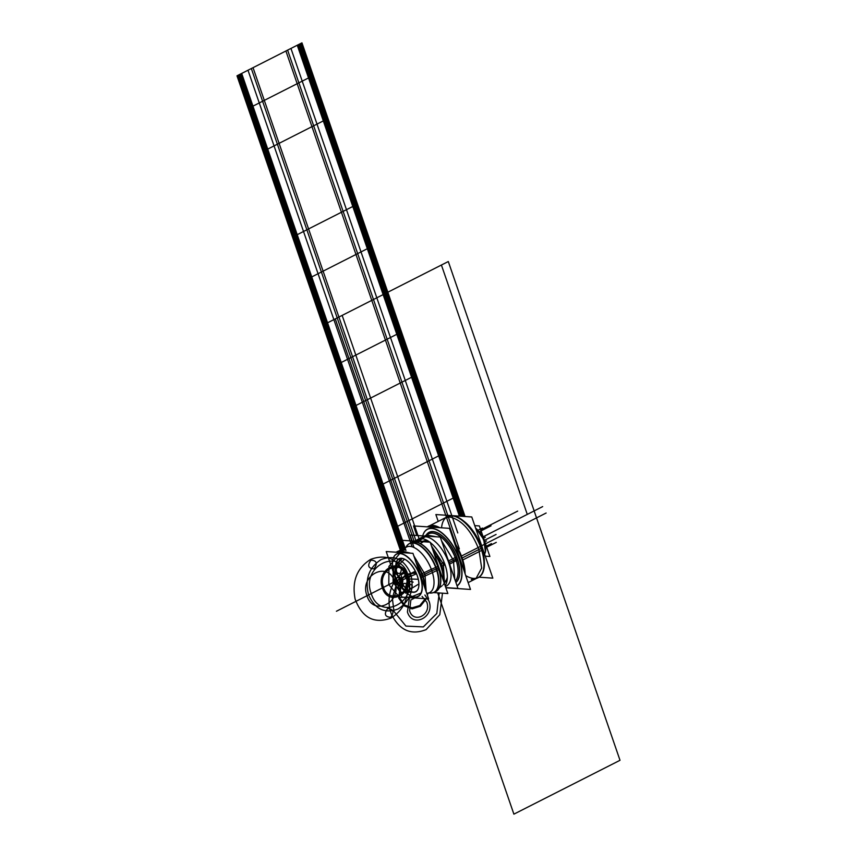 <?xml version="1.0" encoding="UTF-8"?>
<svg xmlns="http://www.w3.org/2000/svg" width="857" height="857" viewBox="0 0 857 857"><rect width="100%" height="100%" fill="white"/><g stroke="black" fill="none" stroke-linecap="round" stroke-linejoin="round"><path stroke-width="1.29" d="M443.262 580.243A27.22 13.144 -116.9 0 0 436.427 556.814L437.916 556.268L436.427 556.814A27.22 13.144 -116.9 0 0 433.781 552.711A27.22 13.144 63.1 0 1 436.427 556.814L435.388 557.371L436.427 556.814A27.22 13.144 63.1 0 1 443.262 580.243A27.22 13.144 -116.9 0 0 436.427 556.814L435.602 557.993L437.916 556.268L432.357 548.555M421.344 541.603A27.22 13.144 -116.9 0 0 414.509 541.142A27.22 13.144 63.1 0 1 421.344 541.603M445.147 585.706A27.253 13.166 -116.9 0 0 430.278 542.524A27.253 13.166 63.1 0 1 445.147 585.706M445.394 586.424A27.253 13.166 -116.9 0 0 447.783 560.199A27.253 13.166 -116.9 0 0 425.415 536.728L421.698 538.614A27.253 13.166 -116.9 0 0 417.97 539.31L421.698 537.425A27.253 13.166 63.1 0 1 425.415 536.728L421.698 538.614A27.253 13.166 63.1 0 1 429.818 542.17A27.253 13.166 -116.9 0 0 421.698 538.614L425.415 536.728A27.253 13.166 63.1 0 1 447.375 559.214A27.253 13.166 63.1 0 1 446.358 586.027L445.415 586.499M417.97 539.31A27.253 13.166 -116.9 0 0 416.234 540.606A27.253 13.166 63.1 0 1 421.698 538.614M425.415 536.728A27.253 13.166 -116.9 0 0 418.687 540.435A27.253 13.166 63.1 0 1 419.984 538.678M423.294 541.581A22.818 11.023 63.1 0 1 429.357 541.828A22.818 11.023 63.1 0 0 423.294 541.581L423.294 541.581A22.818 11.023 63.1 0 1 429.357 541.828A22.818 11.023 -116.9 0 0 423.294 541.581L423.347 541.549A22.818 11.023 63.1 0 1 428.864 541.485M445.04 564.742L442.373 566.091M444.28 580.339L443.369 564.056L444.579 563.445L443.369 564.056L431.435 545.877M444.076 562.138L441.43 563.488M447.322 577.854A22.818 11.023 63.1 0 1 444.001 582.257A22.818 11.023 -116.9 0 0 447.333 577.243A22.818 11.023 63.1 0 1 444.13 582.182M437.734 566.466A27.403 13.23 63.1 0 1 440.391 584.12A27.403 13.23 63.1 0 1 434.82 591.919M440.412 583.971A27.253 13.166 -116.9 0 0 438.345 567.977A27.253 13.166 -116.9 0 0 419.844 543.434A27.253 13.166 -116.9 0 0 410.653 543.081A27.253 13.166 63.1 0 1 438.345 567.977A27.253 13.166 63.1 0 1 435.988 591.287M410.128 543.252A27.403 13.23 63.1 0 1 419.705 543.37A27.403 13.23 63.1 0 1 438.816 569.616M433.481 592.583L447.847 593.547L430.16 542.192L399.994 540.167L402.972 548.834M414.327 541.892A27.253 13.166 63.1 0 1 439.02 569.466L438.848 569.551M438.805 569.573L437.102 570.43A27.317 13.198 -116.9 0 0 408.286 544.334M406.486 546.305A27.253 13.166 63.1 0 1 409.228 543.756A27.253 13.166 63.1 0 1 436.759 570.612L423.187 576.857M411.489 542.61L411.296 542.706A27.253 13.166 63.1 0 1 438.345 567.977A27.253 13.166 63.1 0 1 435.27 591.598A27.253 13.166 -116.9 0 0 438.345 567.977A27.253 13.166 63.1 0 1 435.27 591.598A27.253 13.166 63.1 0 0 438.345 567.977A27.253 13.166 -116.9 0 0 410.653 543.081A27.253 13.166 63.1 0 1 438.345 567.977A27.253 13.166 63.1 0 0 410.653 543.081M438.291 568.009L436.599 568.866L438.291 568.009M434.049 592.273A27.253 13.166 -116.9 0 0 436.406 568.962A27.253 13.166 -116.9 0 0 409.389 543.67M409.314 543.713A27.253 13.166 -116.9 0 0 406.079 547.259A27.253 13.166 63.1 0 1 420.658 546.102A27.253 13.166 63.1 0 1 436.406 568.962A27.253 13.166 63.1 0 1 431.446 592.969L429.807 593.087M438.398 589.337A27.253 13.166 63.1 0 0 437.938 566.327L436.02 567.291M435.677 567.473A27.253 13.166 63.1 0 1 433.888 592.358A27.253 13.166 63.1 0 1 430.214 593.055M406.229 546.616L407.279 545.363A27.253 13.166 63.1 0 1 436.406 568.962A27.253 13.166 63.1 0 1 429.196 592.83A27.253 13.166 -116.9 0 0 433.149 592.648M431.114 569.359L436.031 567.313A27.317 13.198 -116.9 0 1 432.86 592.765M427.182 593.269A25.549 12.341 -116.9 0 0 431.842 570.751L436.245 569.027L431.842 570.751A25.549 12.341 -116.9 0 0 404.536 548.63M416.598 563.927A25.549 12.341 -116.9 0 1 422.822 577.04L423.004 576.943M405.532 552.851A25.549 12.341 -116.9 0 0 397.016 551.865A25.549 12.341 -116.9 0 0 396.384 552.229M399.619 550.537L410.696 553.193M413.856 555.968L424.954 574.244L422.394 575.54L424.954 574.244L426.218 591.866M422.533 575.476A25.549 12.341 -116.9 0 0 416.331 563.167A25.549 12.341 63.1 0 1 422.533 575.476A25.549 12.341 63.1 0 1 424.718 587.516A25.549 12.341 -116.9 0 0 422.533 575.476A25.549 12.341 -116.9 0 0 416.331 563.167A25.549 12.341 63.1 0 1 422.533 575.476A25.549 12.341 -116.9 0 0 416.331 563.167A25.549 12.341 -116.9 0 1 422.533 575.476A25.549 12.341 63.1 0 1 424.718 587.516A25.549 12.341 -116.9 0 0 422.533 575.476A25.549 12.341 -116.9 0 1 424.718 587.516A25.549 12.341 -116.9 0 0 422.533 575.476M396.427 552.229A25.549 12.341 -116.9 0 1 405.939 552.872A25.549 12.341 -116.9 0 0 396.427 552.229A25.549 12.341 63.1 0 1 405.939 552.872A25.549 12.341 -116.9 0 0 396.427 552.229A25.549 12.341 63.1 0 1 405.939 552.872A25.549 12.341 -116.9 0 0 397.198 551.769M421.216 577.35L422.812 576.986M420.53 577.5A23.696 11.452 -116.9 0 0 405.168 555.454A23.696 11.452 -116.9 0 0 392.742 560.51A23.696 11.452 -116.9 0 0 395.034 575.786M423.208 576.9A25.699 12.416 -116.9 0 0 416.095 562.471M406.4 552.904A25.699 12.416 -116.9 0 0 396.245 552.219M392.752 560.435A23.846 11.516 -116.9 0 0 394.574 574.361A23.846 11.516 63.1 0 1 399.898 553.343A23.846 11.516 63.1 0 1 420.284 576.086A23.846 11.516 -116.9 0 0 404.804 554.993A23.846 11.516 -116.9 0 0 392.763 560.36M422.33 575.529L420.744 575.968L422.33 575.529M428.639 598.904L412.956 553.343L386.218 551.544L401.901 597.104L428.639 598.904M420.284 576.086A23.846 11.516 63.1 0 1 414.959 597.104A23.846 11.516 63.1 0 1 394.574 574.361A23.846 11.516 -116.9 0 0 410.76 595.829A23.846 11.516 -116.9 0 0 420.284 576.086A23.846 11.516 -116.9 0 0 399.898 553.343A23.846 11.516 -116.9 0 0 394.574 574.361A23.846 11.516 -116.9 0 0 414.959 597.104A23.846 11.516 -116.9 0 0 420.284 576.086A23.846 11.516 -116.9 0 0 394.477 555.85A23.846 11.516 -116.9 0 0 407.525 593.74A23.846 11.516 -116.9 0 0 420.284 576.086A23.846 11.516 -116.9 0 0 399.898 553.343A23.846 11.516 -116.9 0 0 394.574 574.361A23.846 11.516 63.1 0 1 399.898 553.343A23.846 11.516 63.1 0 1 420.284 576.086A23.846 11.516 63.1 0 1 414.959 597.104A23.846 11.516 63.1 0 1 394.574 574.361A23.846 11.516 -116.9 0 0 414.959 597.104A23.846 11.516 -116.9 0 0 420.284 576.086M418.741 586.691A18.393 8.881 -116.9 0 0 417.348 575.893A18.393 8.881 -116.9 0 0 401.622 558.346A18.393 8.881 -116.9 0 0 397.509 574.554A18.393 8.881 -116.9 0 0 413.235 592.101A18.393 8.881 -116.9 0 0 417.348 575.893A18.393 8.881 -116.9 0 0 404.858 559.321M394.091 573.054A23.696 11.452 -116.9 0 0 410.621 595.765A23.696 11.452 -116.9 0 0 419.587 574.779M420.262 574.565L431.307 569.284M424.911 588.073A25.699 12.416 -116.9 0 0 422.19 573.944M424.536 586.97A25.549 12.341 -116.9 0 0 421.805 574.094M397.712 575.679A18.543 8.956 63.1 0 1 404.718 559.257A18.543 8.956 63.1 0 1 417.659 577.018M404.793 559.289A18.393 8.881 -116.9 0 0 397.509 574.554A18.393 8.881 -116.9 0 0 408.628 590.312A18.393 8.881 -116.9 0 0 418.334 588.363M416.92 574.886A18.543 8.956 63.1 0 1 418.719 586.841A18.543 8.956 63.1 0 1 408.993 590.794A18.543 8.956 63.1 0 1 396.973 573.547M478.999 577.2L492.829 578.132L471.768 516.964L435.87 514.554L438.227 521.399M463.798 521.163A32.02 15.469 63.1 0 1 481.602 547.505A32.02 15.469 63.1 0 1 484.344 561.656A32.02 15.469 63.1 0 0 481.602 547.505L481.602 547.505A32.02 15.469 63.1 0 1 484.344 561.656A32.02 15.469 63.1 0 0 463.798 521.163A32.02 15.469 63.1 0 1 481.602 547.505A32.02 15.469 63.1 0 1 484.344 561.656A32.02 15.469 63.1 0 0 481.602 547.505L481.602 547.505A32.02 15.469 63.1 0 0 463.798 521.163A32.02 15.469 63.1 0 1 481.602 547.505L481.602 547.505A32.02 15.469 63.1 0 0 463.798 521.163M445.854 517.521A34.216 16.529 63.1 0 1 457.852 517.639A34.216 16.529 63.1 0 1 481.72 550.419M483.702 568.373A34.066 16.454 -116.9 0 0 481.109 548.384A34.066 16.454 -116.9 0 0 457.992 517.703M480.359 546.477A34.216 16.529 63.1 0 1 483.68 568.523A34.216 16.529 63.1 0 1 476.685 578.282M480.07 576.322A34.066 16.454 63.1 0 0 480.788 546.23L460.862 556.332A34.066 16.454 63.1 0 1 464.44 571.855M471.286 579.536L475.935 578.657L481.666 568.062L478.892 549.519L481.441 548.223L478.892 549.519C471.264 530.462 461.559 519.631 449.764 517.028L445.115 517.907L447.665 516.61M447.333 516.771A34.066 16.454 63.1 0 1 481.109 548.384A34.066 16.454 63.1 0 1 478.163 577.532M449.432 515.946A34.066 16.454 63.1 0 1 482.137 550.151L481.752 550.344M481.709 550.365L462.223 560.253A34.066 16.454 63.1 0 0 455.013 544.495M427.482 526.862A34.066 16.454 63.1 0 1 427.804 526.691A34.066 16.454 63.1 0 1 438.398 527.591M457.027 585.738A31.87 15.394 -116.9 0 0 456.749 553.108A31.87 15.394 -116.9 0 0 430.76 528.48M431.21 527.109L431.767 525.405A34.216 16.529 -116.9 0 1 439.77 527.687M465.094 573.751A34.216 16.529 -116.9 0 0 454.156 542.01M422.705 535.882A32.02 15.469 -116.9 0 1 431.885 528.298A32.02 15.469 -116.9 0 1 457.413 554.093A32.02 15.469 -116.9 0 1 457.081 585.899A32.02 15.469 -116.9 0 0 457.413 554.093A32.02 15.469 -116.9 0 0 431.885 528.298A32.02 15.469 63.1 0 1 457.413 554.093A32.02 15.469 63.1 0 1 457.081 585.899A32.02 15.469 -116.9 0 0 457.413 554.093A32.02 15.469 -116.9 0 0 431.885 528.298A32.02 15.469 -116.9 0 0 422.705 535.882A32.02 15.469 63.1 0 1 431.885 528.298A32.02 15.469 -116.9 0 0 422.705 535.882A32.02 15.469 63.1 0 1 431.885 528.298A32.02 15.469 63.1 0 1 457.413 554.093A32.02 15.469 63.1 0 1 457.081 585.899A32.02 15.469 -116.9 0 0 451.446 543.327A32.02 15.469 -116.9 0 0 422.705 535.882A31.87 15.394 -116.9 0 1 432.924 528.63M432.282 527.184L432.764 525.834L432.282 527.184M439.277 527.655A34.066 16.454 -116.9 0 0 432.839 525.62A34.066 16.454 63.1 0 1 439.277 527.655A34.066 16.454 -116.9 0 0 432.839 525.62A34.066 16.454 63.1 0 1 439.277 527.655A34.066 16.454 -116.9 0 0 432.839 525.62A34.066 16.454 -116.9 0 0 427.536 526.862A34.066 16.454 63.1 0 1 432.839 525.62A34.066 16.454 -116.9 0 0 427.536 526.862A34.066 16.454 63.1 0 1 432.839 525.62A34.066 16.454 -116.9 0 0 427.536 526.862M454.424 542.76A34.066 16.454 63.1 0 1 461.966 558.1A34.066 16.454 63.1 0 1 464.88 573.129A34.066 16.454 -116.9 0 0 461.966 558.1A34.066 16.454 -116.9 0 0 454.424 542.76A34.066 16.454 63.1 0 1 461.966 558.1A34.066 16.454 -116.9 0 0 454.424 542.76A34.066 16.454 -116.9 0 1 461.966 558.1A34.066 16.454 63.1 0 1 464.88 573.129A34.066 16.454 -116.9 0 0 461.966 558.1A34.066 16.454 -116.9 0 1 464.88 573.129M445.865 587.784L470.493 589.434L449.454 528.341L413.513 525.919L416.813 535.486M436.802 536.836L426.432 535.014A28.27 13.658 -116.9 0 1 441.666 535.55A28.27 13.658 -116.9 0 1 457.242 558.7L455.892 559.075A27.253 13.166 63.1 0 0 429.475 533.515A27.253 13.166 63.1 0 1 455.892 559.075L457.242 558.7A28.27 13.658 -116.9 0 1 455.828 582.246A28.27 13.658 -116.9 0 0 457.242 558.7A28.27 13.658 -116.9 0 1 455.828 582.246A28.27 13.658 -116.9 0 0 457.242 558.7A28.27 13.658 63.1 0 1 455.828 582.246A28.27 13.658 -116.9 0 0 457.242 558.7A28.27 13.658 -116.9 0 0 441.666 535.55A28.27 13.658 -116.9 0 0 426.432 535.025A28.27 13.658 63.1 0 1 441.666 535.55A28.27 13.658 63.1 0 1 457.242 558.7L455.892 559.075A27.253 13.166 63.1 0 1 455.388 580.982A27.253 13.166 63.1 0 0 455.892 559.075L457.242 558.7A28.27 13.658 -116.9 0 0 441.666 535.55A28.27 13.658 -116.9 0 0 426.432 535.025L428.982 533.729M433.438 527.259L433.921 526.005M434.092 525.566A34.216 16.529 -116.9 0 0 427.322 526.851M455.892 582.449A28.485 13.755 -116.9 0 0 456.749 557.082L455.174 557.586A27.274 13.176 -116.9 0 1 455.378 580.928M426.09 535.197A28.485 13.755 -116.9 0 1 441.976 535.657A28.485 13.755 -116.9 0 1 457.874 560.36L456.256 560.724A27.274 13.176 -116.9 0 0 430.118 533.322A27.274 13.176 -116.9 0 0 428.254 534.093M456.567 560.553L449.679 564.056M454.778 579.193L453.46 560.307L455.999 559.021L453.46 560.307L441.526 540.713M455.485 557.414L448.586 560.917M448.5 560.981L448.597 560.949A27.403 13.23 -116.9 0 1 450.225 565.974M449.593 564.131L449.689 564.11A27.403 13.23 -116.9 0 0 447.847 559.064M420.733 538.603A26.76 12.93 -116.9 0 0 419.084 540.456M412.142 540.981L410.096 535.036L440.273 537.071L457.949 588.416L445.801 587.602M420.541 538.614A26.91 12.994 -116.9 0 0 419.019 540.456A26.91 12.994 -116.9 0 1 420.541 538.614A26.91 12.994 -116.9 0 0 419.019 540.456A26.91 12.994 -116.9 0 1 420.541 538.614A26.91 12.994 -116.9 0 0 419.019 540.456M447.097 580.36L444.183 582.899L447.097 580.36M422.565 541.281L426.7 540.167L422.565 541.281M475.603 528.094A16.69 8.067 63.1 0 1 484.548 554.093M475.731 528.48A16.69 8.067 63.1 0 1 484.494 553.943A16.69 8.067 -116.9 0 0 475.731 528.48A16.69 8.067 63.1 0 1 484.494 553.943A16.69 8.067 -116.9 0 0 475.731 528.48A16.69 8.067 63.1 0 1 484.494 553.943A16.69 8.067 63.1 0 0 475.731 528.48M483.134 549.98L478.067 535.282M485.266 556.172L489.883 556.482L479.363 525.93L474.746 525.62M435.388 557.371L436.427 556.814M484.012 536.364L532.7 511.65L482.62 537.071L527.28 514.404L441.409 265.027L335.291 318.879L413.942 547.291L335.291 318.879L413.942 547.291L335.291 318.879L441.409 265.027L335.291 318.879L441.409 265.027L527.28 514.404L441.409 265.027L527.28 514.404L482.62 537.071L534.168 510.911L448.297 261.535L342.157 315.397L419.866 541.078L342.157 315.397L448.307 261.535L534.168 510.911L484.012 536.364M459.352 548.876L287.609 50.124L251.337 68.539L337.197 317.915L373.481 299.5L287.609 50.124L251.337 68.539L414.724 543.049L337.197 317.915L373.481 299.5L337.197 317.915L373.481 299.5L287.609 50.124L251.337 68.539L414.724 543.049M418.259 579.268L407.686 578.904L404.708 591.041M399.898 553.343L388.939 566.434L388.81 584.667L415.302 571.233L354.23 602.214L415.302 571.233L363.261 597.64L415.302 571.233L388.81 584.667L399.587 597.372L414.959 597.104M463.251 516.396L386.325 292.987L324.364 324.428L402.436 551.19M238.492 75.052L324.364 324.428L386.325 292.987L300.453 43.611L238.492 75.052M485.662 546.562L491.49 543.606L485.662 546.562M322.864 325.189L401.151 552.551L322.864 325.189L387.825 292.226L322.864 325.189L387.825 292.226L301.953 42.85L236.993 75.812L401.151 552.551L322.864 325.189L387.825 292.226L322.864 325.189L387.825 292.226L301.953 42.85L236.993 75.812L401.151 552.551L322.864 325.189L387.825 292.226L322.864 325.189L387.825 292.226L301.953 42.85L236.993 75.812L322.864 325.189L387.825 292.226L322.864 325.189L401.151 552.551L322.864 325.189L387.825 292.226L301.953 42.85L236.993 75.812L401.151 552.551L322.864 325.189L387.825 292.226L322.864 325.189L387.825 292.226L301.953 42.85L236.993 75.812L322.864 325.189L387.825 292.226L322.864 325.189L401.151 552.551L322.864 325.189L387.825 292.226L301.953 42.85L236.993 75.812L401.151 552.551L322.864 325.189L387.825 292.226L301.953 42.85L236.993 75.812L322.864 325.189L387.825 292.226L322.864 325.189L387.825 292.226L301.953 42.85L236.993 75.812L322.864 325.189L387.825 292.226L301.953 42.85L236.993 75.812L322.864 325.189L236.993 75.812L322.864 325.189L387.825 292.226L344.889 167.533L301.953 42.85L236.993 75.812L322.864 325.189L387.825 292.226L301.953 42.85L236.993 75.812L322.864 325.189L387.825 292.226L301.953 42.85L236.993 75.812L322.864 325.189L387.825 292.226L301.953 42.85L236.993 75.812L301.953 42.85L344.889 167.533L387.825 292.226L322.864 325.189M465.051 516.514L387.825 292.226L465.051 516.514M404.333 559.396L395.056 568.395L394.938 582.449L406.379 591.544L418.891 583.96M410.032 573.719C409.85 578.657 408.125 579.664 404.825 576.729M401.237 578.989C400.851 583.917 399.083 584.817 395.923 581.689C396.309 576.761 398.077 575.861 401.237 578.989M401.355 568.952C400.98 573.879 399.201 574.779 396.041 571.651C396.427 566.713 398.194 565.813 401.355 568.952M402.469 587.881C402.844 582.953 404.622 582.053 407.782 585.181C407.396 590.109 405.629 591.009 402.469 587.881M484.13 540.51L496.074 534.447L484.13 540.51M479.277 531.79L491.05 525.812L479.277 531.79M478.002 530.279L482.427 528.041L478.002 530.279M483.219 538.303L485.33 537.232L483.219 538.303M485.769 547.698L496.278 542.374L485.769 547.698M325.232 323.989L385.446 293.426L299.586 44.05L239.36 74.613L403.583 551.544L353.695 406.636L413.91 376.084L353.695 406.636L325.232 323.989L385.446 293.426L325.232 323.989L403.583 551.544L380.754 485.244L440.98 454.692L462.202 516.321L355.109 205.316L294.894 235.868L325.232 323.989L239.36 74.613L309.431 278.097L369.646 247.534L310.845 76.766L250.63 107.329L310.845 76.766L299.586 44.05L239.36 74.613L265.424 150.275L325.639 119.723L299.586 44.05L239.36 74.613L299.586 44.05L385.446 293.426L325.232 323.989M413.117 582.16C409.742 580.468 407.493 581.732 406.379 585.942L405.672 593.194M402.222 558.421L393.534 568.277L393.331 582.374L399.233 590.644L402.544 584.431L402.908 579.75L395.58 573.601L396.159 568.555M412.249 585.61C412.024 588.566 410.953 589.102 409.057 587.227C409.292 584.27 410.353 583.724 412.249 585.61M400.508 580.971C400.283 583.928 399.212 584.463 397.316 582.589C397.552 579.632 398.612 579.086 400.508 580.971M402.008 577.972L407.429 575.229L406.357 572.101L400.937 574.854L402.008 577.972M338.901 363.689L395.302 527.473L455.517 496.91L399.116 333.127L338.901 363.689M462.202 516.321L385.446 293.426L462.202 516.321M480.134 532.925L481.152 532.411M484.623 541.924L486.487 540.971L484.623 541.924M406.357 572.101L407.429 575.229C401.676 555.882 375.13 569.359 382.426 587.913C388.178 607.249 414.724 593.783 407.429 575.229M411.799 573.001L344.246 607.281L411.799 573.001M239.06 74.763L324.932 324.139L385.746 293.276L299.886 43.9L239.06 74.763M415.581 573.044L407.578 574.061L401.033 579.761L398.709 598.004L404.022 605.813L412.11 608.888L420.423 606.253L426.325 598.743M427.429 595.401L427.793 593.537M425.383 598.679L419.759 605.545L411.971 607.859L404.44 604.903L399.512 597.597L401.794 580.253L415.72 574.104M462.555 516.353L385.746 293.276L324.932 324.139L403.186 551.405M440.541 565.491L441.923 564.795M447.333 577.243A22.818 11.023 63.1 0 1 443.969 582.278L443.969 582.278A22.818 11.023 63.1 0 0 447.333 577.243M436.245 569.027L431.842 570.751A25.549 12.341 63.1 0 1 426.7 593.28A25.549 12.341 -116.9 0 0 431.842 570.751A25.549 12.341 63.1 0 1 426.7 593.28A25.549 12.341 63.1 0 0 431.842 570.751L422.705 575.379L431.842 570.751A25.549 12.341 -116.9 0 0 417.37 549.541A25.549 12.341 -116.9 0 0 403.647 549.937A25.549 12.341 63.1 0 1 417.37 549.541A25.549 12.341 63.1 0 1 431.842 570.751A25.549 12.341 63.1 0 0 417.37 549.541A25.549 12.341 63.1 0 0 403.647 549.937A25.549 12.341 63.1 0 1 417.37 549.541A25.549 12.341 63.1 0 1 431.842 570.751L436.245 569.027M429.196 592.83A27.253 13.166 -116.9 0 0 436.406 568.962A27.253 13.166 -116.9 0 0 420.658 546.102A27.253 13.166 -116.9 0 0 406.079 547.259A27.253 13.166 -116.9 0 1 433.46 562.01A27.253 13.166 -116.9 0 1 429.196 592.83A27.253 13.166 -116.9 0 0 436.406 568.962A27.253 13.166 -116.9 0 0 420.658 546.102A27.253 13.166 -116.9 0 0 406.079 547.259M417.348 575.893A18.393 8.881 -116.9 0 0 401.622 558.346A18.393 8.881 -116.9 0 0 397.509 574.554A18.393 8.881 63.1 0 1 407.354 560.939A18.393 8.881 63.1 0 1 417.423 590.173A18.393 8.881 63.1 0 1 397.509 574.554A18.393 8.881 -116.9 0 0 413.235 592.101A18.393 8.881 -116.9 0 0 417.348 575.893A18.393 8.881 -116.9 0 0 401.622 558.346A18.393 8.881 -116.9 0 0 397.509 574.554A18.393 8.881 -116.9 0 0 413.235 592.101A18.393 8.881 -116.9 0 0 417.348 575.893A18.393 8.881 -116.9 0 0 401.622 558.346A18.393 8.881 -116.9 0 0 397.509 574.554A18.393 8.881 -116.9 0 0 413.235 592.101A18.393 8.881 -116.9 0 0 417.348 575.893M373.481 299.5L337.197 317.915L373.481 299.5M410.621 573.601C404.204 559.225 394.359 554.554 381.086 559.589C368.842 567.538 364.675 579.311 368.596 594.929C375.012 609.306 384.857 613.976 398.13 608.941C410.374 601.003 414.542 589.22 410.621 573.601M407.964 574.951C418.677 602.192 379.694 621.978 371.252 593.58C360.54 566.338 399.512 546.562 407.964 574.951M403.979 576.975L336.426 611.255L403.979 576.975M438.505 567.902L436.599 568.866L438.505 567.902M460.777 516.225L384.268 294.026L326.421 323.389L404.472 550.076M326.421 323.389L384.268 294.026L298.397 44.65L240.549 74.013L326.421 323.389M463.487 516.407L386.518 292.89L324.16 324.524L386.518 292.89L300.646 43.514L238.3 75.148L402.19 551.126M460.637 516.214L384.15 294.09L326.528 323.325L404.622 550.108M413.235 592.101L401.376 592.316L393.063 582.514L393.159 568.448L401.622 558.346M326.528 323.325L384.15 294.09L298.279 44.714L240.667 73.948L326.528 323.325M459.406 516.139L383.133 294.604L327.556 322.81L405.961 550.515M241.685 73.434L327.556 322.81L383.133 294.604L297.261 45.228L241.685 73.434M238.589 74.998L324.46 324.375L386.218 293.04L300.357 43.664L238.589 74.998M463.123 516.385L386.218 293.04L324.46 324.375L402.565 551.222M441.569 527.805A34.066 16.454 63.1 0 1 458.184 517.81A34.066 16.454 63.1 0 1 481.109 548.384A34.066 16.454 63.1 0 1 465.726 575.583A34.066 16.454 -116.9 0 0 481.109 548.384A34.066 16.454 -116.9 0 0 458.184 517.81A34.066 16.454 -116.9 0 0 441.569 527.805A34.066 16.454 63.1 0 1 463.134 521.12A34.066 16.454 63.1 0 1 483.991 562.385A34.066 16.454 63.1 0 1 465.726 575.583A34.066 16.454 63.1 0 0 481.109 548.384A34.066 16.454 63.1 0 0 458.184 517.81A34.066 16.454 63.1 0 0 441.569 527.805M462.137 558.014L481.066 548.416L462.137 558.014M455.892 559.075A27.253 13.166 63.1 0 1 455.388 580.982A27.253 13.166 63.1 0 0 455.892 559.075A27.253 13.166 63.1 0 1 455.388 580.982A27.253 13.166 63.1 0 0 455.892 559.075A27.253 13.166 63.1 0 0 440.959 536.825A27.253 13.166 63.1 0 0 426.272 536.128A27.253 13.166 63.1 0 1 440.959 536.825A27.253 13.166 63.1 0 1 455.892 559.075L457.242 558.7A28.27 13.658 -116.9 0 0 441.666 535.55A28.27 13.658 -116.9 0 0 426.432 535.025A28.27 13.658 -116.9 0 1 441.666 535.55A28.27 13.658 -116.9 0 1 457.242 558.7L455.892 559.075A27.253 13.166 63.1 0 0 440.959 536.825A27.253 13.166 63.1 0 0 426.272 536.128A27.253 13.166 63.1 0 1 440.959 536.825A27.253 13.166 63.1 0 1 455.892 559.075M455.742 559.15L449.164 562.492L457.338 558.721M390.942 618.101C404.708 609.445 409.914 596.226 406.572 578.454C399.523 559.632 387.578 553.258 370.717 559.342C356.951 567.998 351.745 581.217 355.098 598.989C362.136 617.811 374.091 624.185 390.942 618.101M394.659 581.71C402.726 602.235 373.363 617.136 367 595.744C358.922 575.208 388.307 560.307 394.659 581.71M390.674 617.319C384.868 616.836 383.861 613.923 387.664 608.566C393.47 609.048 394.477 611.962 390.674 617.319M373.995 568.877C368.189 568.395 367.182 565.481 370.985 560.124C376.791 560.607 377.798 563.52 373.995 568.877M489.347 533.654L482.62 537.071L489.347 533.654M325.81 323.7L403.711 549.948L325.81 323.7L384.879 293.715L325.81 323.7L384.879 293.715L299.007 44.339L239.939 74.323L325.81 323.7L384.879 293.715L299.007 44.339L239.939 74.323L325.81 323.7M461.505 516.278L384.879 293.715L461.505 516.278M481.495 548.191L461.58 558.303L481.495 548.191M405.918 570.848C391.649 577.532 384.718 599.546 391.938 615.24C400.005 630.623 411.414 635.412 426.154 629.606L439.78 614.737L442.48 593.183M439.191 592.969L436.802 613.483L423.315 626.917L405.939 626.081L393.963 611.427L392.345 598.047L396.191 585.17L404.6 575.765L415.656 571.994M464.794 516.503L387.61 292.333L323.078 325.082L400.84 550.922M323.078 325.082L387.61 292.333L301.739 42.957L237.207 75.705L323.078 325.082M422.565 538.721L416.523 542.085M439.33 587.881L442.212 585.642M443.187 584.71L447.215 579.439M420.198 543.456L422.672 542.224M423.797 541.817L428.093 540.971M480.713 529.851L517.671 511.104L480.713 529.851M253.04 67.671L338.911 317.047L371.767 300.368L285.906 50.992L253.04 67.671L416.106 541.249L338.911 317.047L371.767 300.368L338.911 317.047L371.767 300.368L285.906 50.992L253.04 67.671M455.924 544.784L371.767 300.368L455.924 544.784M481.666 545.727L546.134 513.022L481.666 545.727M483.112 536.814L542.674 506.594L483.112 536.814M513.889 814.15L620.007 760.298L534.136 510.922L482.62 537.071L534.136 510.922L620.007 760.298L513.889 814.15L437.691 592.862L513.889 814.15M383.486 587.366C376.812 570.387 401.108 558.068 406.368 575.765C413.042 592.744 388.746 605.063 383.486 587.366M487.087 534.8L482.62 537.071L487.087 534.8M421.033 593.033L409.432 597.661L407.418 611.941C412.378 628.61 435.249 616.997 428.961 601.014L424.879 595.015M422.094 596.429L426.765 602.128C431.767 614.855 413.556 624.089 409.614 610.827L410.846 600.018L419.287 595.551M457.777 532.936L376.812 297.808L333.866 319.607L412.024 546.605M247.994 70.231L333.866 319.607L376.812 297.808L290.952 48.431L247.994 70.231M238.824 74.88L324.696 324.257L385.993 293.158L300.121 43.782L238.824 74.88M462.844 516.364L385.993 293.158L324.696 324.257L402.876 551.308M443.958 582.246L443.862 571.801L437.916 556.268M423.69 541.763L418.987 540.456L414.488 541.142M440.187 585.363L440.402 584.046M419.78 543.402L418.591 542.802M398.494 551.105L406.689 546.948M426.936 593.976L429.818 592.508M478.549 577.329L468.147 582.61M475.935 578.657L478.495 577.361M447.718 516.578L429.668 525.737M429.036 533.697L424.494 536M485.426 551.972L483.723 539.46L475.56 527.976L483.723 539.46L485.426 551.972"/></g></svg>

